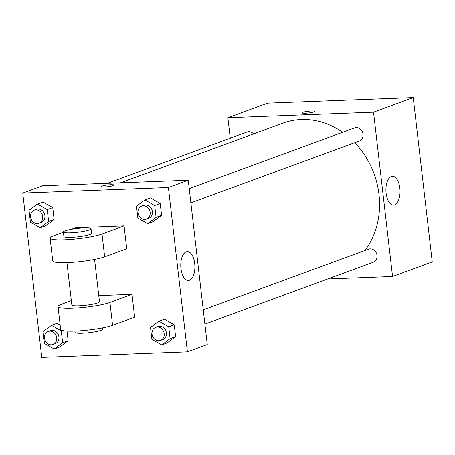 <?xml version="1.0" encoding="UTF-8"?>
<svg xmlns="http://www.w3.org/2000/svg" width="455" height="455" viewBox="0 0 455 455"><rect width="100%" height="100%" fill="white"/><g stroke="black" fill="none" stroke-linecap="round" stroke-linejoin="round"><path stroke-width="0.68" d="M230.253 138.201L227.881 117.737L267.586 103.154L413.237 97.603L432.25 261.921L392.546 276.504L327.742 278.972M342.649 132.291A78.851 67.983 -110.2 0 0 301.238 119.528A78.851 67.983 -110.2 0 0 283.027 123.106L120.438 182.825M364.933 250.489A78.851 67.983 -110.2 0 0 354.763 142.665M227.881 117.737L373.532 112.186L392.546 276.504M204.898 324.091L373.356 262.216A6.956 6 -110.2 0 0 376.865 254.527A6.956 6 -110.2 0 0 370.165 248.839A6.956 6 -110.2 0 0 368.561 249.158L203.254 309.872M253.566 133.924A6.956 6 -110.2 0 0 248.68 131.705A6.956 6 -110.2 0 0 247.071 132.024L107.408 183.319M189.229 188.643L354.53 127.929A6.956 6 69.8 0 1 362.561 132.388A6.956 6 69.8 0 1 359.331 140.987L190.873 202.862M373.532 112.186L413.237 97.603M391.323 176.489A14.441 7.047 -92.2 0 1 392.415 176.267A14.441 7.047 -92.2 0 1 400.008 190.435A14.441 7.047 -92.2 0 1 393.518 205.131A14.441 7.047 -92.2 0 1 385.994 192.101A14.441 7.047 -92.2 0 1 391.323 176.489M305.396 113.238A6.376 0.87 173.4 0 1 302.092 112.857A6.376 0.87 173.4 0 1 308.331 111.259A6.376 0.87 173.4 0 1 314.763 111.395A6.376 0.87 173.4 0 1 305.396 113.238M42.599 185.788L188.256 180.237L207.264 344.554L187.414 351.846L41.763 357.397L22.75 193.079L42.599 185.788L188.256 180.237L207.264 344.554M147.659 223.684L137.865 218.104L136.494 206.246L144.912 199.967L154.7 205.552L156.076 217.41L147.659 223.684L153.17 221.659L161.588 215.386L153.17 221.659M146.476 219.168L148.683 218.355A6.956 6 -110.2 0 0 152.192 210.665A6.956 6 -110.2 0 0 145.492 204.977A6.956 6 -110.2 0 0 143.888 205.296L141.681 206.104A6.956 6 -110.2 0 0 138.445 214.703A6.956 6 -110.2 0 0 146.476 219.168A6.956 6 -110.2 0 0 149.985 211.478A6.956 6 -110.2 0 0 143.285 205.791A6.956 6 -110.2 0 0 141.681 206.104M144.912 199.967L150.429 197.942L160.217 203.527L161.588 215.386L156.076 217.41M154.7 205.552L160.217 203.527L161.588 215.386M161.684 344.913L151.896 339.333L150.52 327.475L158.937 321.196L168.731 326.781L170.102 338.639L161.684 344.913L167.195 342.888L175.613 336.615L167.195 342.888M160.507 340.397L162.708 339.589A6.956 6 -110.2 0 0 166.217 331.894A6.956 6 -110.2 0 0 159.517 326.207A6.956 6 -110.2 0 0 157.913 326.525L155.707 327.333A6.956 6 -110.2 0 0 152.476 335.932A6.956 6 -110.2 0 0 160.507 340.397A6.956 6 -110.2 0 0 164.01 332.707A6.956 6 -110.2 0 0 157.311 327.02A6.956 6 -110.2 0 0 155.707 327.333M158.937 321.196L164.454 319.171L174.242 324.756L175.613 336.615L170.102 338.639M168.731 326.781L174.242 324.756L175.613 336.615M40.199 227.779L30.405 222.194L29.035 210.335L37.452 204.062L47.24 209.641L48.617 221.5L40.199 227.779L45.71 225.754L54.128 219.475L45.71 225.754M39.016 223.263L41.223 222.45A6.956 6 -110.2 0 0 44.732 214.76A6.956 6 -110.2 0 0 38.032 209.072A6.956 6 -110.2 0 0 36.428 209.391L34.222 210.199A6.956 6 -110.2 0 0 30.991 218.798A6.956 6 -110.2 0 0 39.016 223.263A6.956 6 -110.2 0 0 42.525 215.568A6.956 6 -110.2 0 0 35.826 209.886A6.956 6 -110.2 0 0 34.222 210.199M37.452 204.062L42.969 202.037L52.757 207.617L54.128 219.475L48.617 221.5M47.24 209.641L52.757 207.617L54.128 219.475M54.225 349.008L44.436 343.423L43.06 331.564L51.478 325.291L61.271 330.876L62.642 342.734L54.225 349.008L59.736 346.983L68.153 340.704L59.736 346.983M53.047 344.492L55.248 343.679A6.956 6 -110.2 0 0 58.758 335.989A6.956 6 -110.2 0 0 52.058 330.302A6.956 6 -110.2 0 0 50.454 330.62L48.247 331.428A6.956 6 -110.2 0 0 45.017 340.027A6.956 6 -110.2 0 0 53.047 344.492A6.956 6 -110.2 0 0 56.551 336.797A6.956 6 -110.2 0 0 49.857 331.115A6.956 6 -110.2 0 0 48.247 331.428M51.478 325.291L56.994 323.266L60.162 325.069L56.994 323.266M61.271 330.876L62.358 330.472M68.153 340.704L67.039 331.064L68.153 340.704L62.642 342.734M102.147 186.067A6.376 0.87 -6.6 0 0 101.374 186.584A6.376 0.87 173.4 0 1 102.147 186.061A6.376 0.87 173.4 0 1 109.223 184.827A6.376 0.87 173.4 0 1 114.046 185.117A6.376 0.87 -6.6 0 0 109.217 184.827A6.376 0.87 -6.6 0 0 102.147 186.067M114.046 185.117A6.376 0.87 173.4 0 1 107.807 186.715A6.376 0.87 173.4 0 1 101.374 186.578M22.75 193.079L168.401 187.528L188.256 180.237M189.479 280.252A14.441 7.047 -92.2 0 1 188.387 280.473A14.441 7.047 -92.2 0 1 180.794 266.311A14.441 7.047 -92.2 0 1 187.284 251.609A14.441 7.047 -92.2 0 1 194.808 264.645A14.441 7.047 -92.2 0 1 189.479 280.252M168.401 187.528L187.414 351.846M164.454 319.171L174.242 324.756M150.429 197.942L160.217 203.527M42.969 202.037L52.757 207.617M98.775 295.625L132.001 294.362L134.64 317.18L112.584 325.285A27.829 3.799 173.4 0 1 81.69 330.671A27.829 3.799 173.4 0 1 60.663 329.409L58.018 306.585A27.829 3.799 173.4 0 1 61.391 304.31L71.344 300.653M71.281 229.303L75.524 227.745L124.078 225.896L102.017 233.995A27.829 3.799 173.4 0 1 71.128 239.387A27.829 3.799 173.4 0 1 50.101 238.119A27.829 3.799 173.4 0 1 53.468 235.844L63.421 232.192M50.101 238.119L52.74 260.942A27.829 3.799 -6.6 0 0 73.767 262.205A27.829 3.799 -6.6 0 0 104.661 256.819L126.718 248.714L124.078 225.896M94.583 259.413L99.486 301.784A13.917 1.9 173.4 0 1 79.051 305.817A13.917 1.9 173.4 0 1 71.844 304.986L66.942 262.609M112.584 325.285L109.939 302.461L132.001 294.362M109.939 302.461A27.829 3.799 173.4 0 1 79.051 307.853A27.829 3.799 173.4 0 1 58.018 306.585M91.04 228.757L91.569 233.318A13.917 1.9 173.4 0 1 71.128 237.351A13.917 1.9 173.4 0 1 63.922 236.52L63.393 231.953A13.917 1.9 173.4 0 1 76.997 228.467A13.917 1.9 173.4 0 1 91.04 228.757A13.917 1.9 173.4 0 1 70.599 232.784A13.917 1.9 173.4 0 1 63.393 231.953M74.865 331.075L75.012 332.372A13.917 1.9 -6.6 0 0 89.055 332.662A13.917 1.9 -6.6 0 0 102.659 329.17L102.506 327.879M104.661 256.819L102.017 233.995"/></g></svg>
